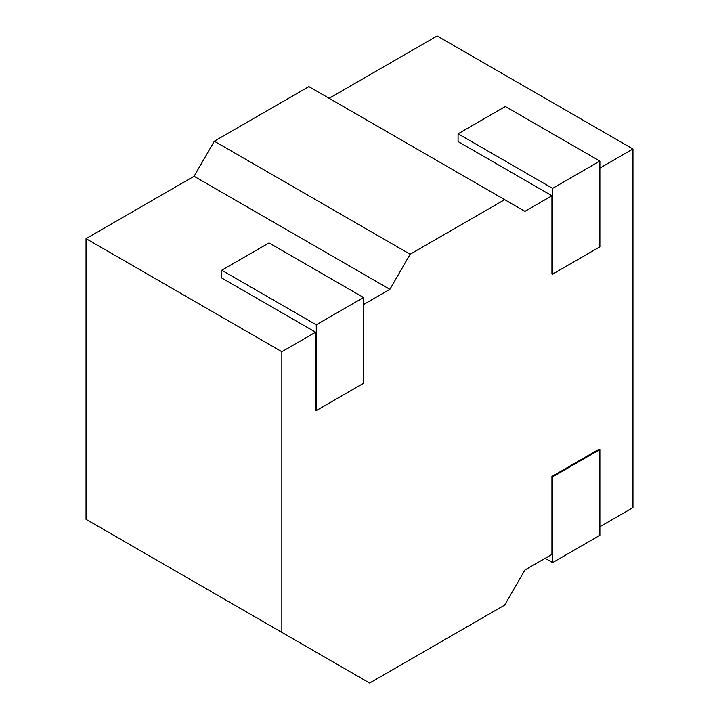 <?xml version="1.0" encoding="UTF-8"?>
<svg xmlns="http://www.w3.org/2000/svg" width="719" height="719" viewBox="0 0 719 719"><rect width="100%" height="100%" fill="white"/><g stroke="black" fill="none" stroke-linecap="round" stroke-linejoin="round"><path stroke-width="1.08" d="M599.871 526.73L632.954 507.632L632.954 148.995L437.143 35.95L329.113 98.323M552.605 274.128L599.871 246.842L599.871 161.083L552.605 188.369L552.605 274.128L551.931 273.741L551.931 195.775L524.924 211.368L308.864 86.622L214.334 141.203L194.076 176.281L86.046 238.654L86.046 519.325L369.629 683.05L504.666 605.083L524.924 570.005L551.931 554.412L551.931 476.445L599.188 449.159L599.871 449.546L552.605 476.832L552.605 562.6L599.871 535.313L599.871 449.546M316.288 410.567L363.553 383.281L363.553 297.513L316.288 324.799L316.288 410.567L315.614 410.172L315.614 332.214L281.857 351.699L281.857 632.369M281.857 351.699L86.046 238.654M315.614 332.214L221.758 278.028L221.758 270.227L269.023 242.941L363.553 297.513M504.666 199.675L410.136 254.247L389.887 289.335L363.553 304.532M389.887 289.335L194.076 176.281M410.136 254.247L214.334 141.203M551.931 195.775L458.075 141.589L458.075 133.797L505.34 106.511L599.871 161.083M632.954 148.995L599.871 168.093M316.288 324.799L221.758 270.227M552.605 562.6L545.173 558.312M552.605 476.832L551.931 476.445M552.605 188.369L458.075 133.797"/></g></svg>
